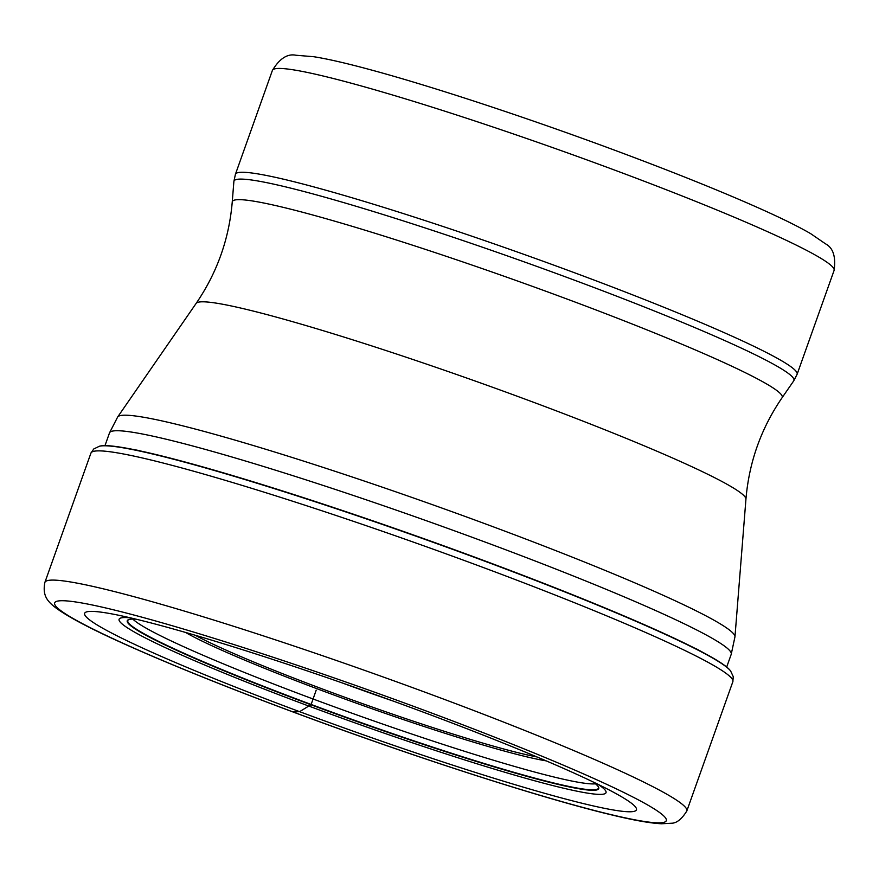 <?xml version="1.0" encoding="UTF-8"?>
<svg xmlns="http://www.w3.org/2000/svg" width="879" height="879" viewBox="0 0 879 879"><rect width="100%" height="100%" fill="white"/><g stroke="black" fill="none" stroke-linecap="round" stroke-linejoin="round"><path stroke-width="1.32" d="M592.907 781.86A250.24 17.888 19.6 0 1 598.225 786.617A250.24 17.888 19.6 0 1 310.924 704.76A3521.549 688.268 -69.6 0 0 308.771 706.046L299.607 711.671A292.817 20.931 -160.4 0 0 571.537 800.593A292.817 20.931 -160.4 0 0 615.476 793.319A292.817 20.931 -160.4 0 0 421.491 711.485A292.817 20.931 -160.4 0 0 111.325 613.806A292.817 20.931 -160.4 0 0 299.607 711.671L292.916 711.891A324.615 23.206 19.6 0 1 62.123 600.72A324.615 23.206 19.6 0 1 428.029 711.682A324.615 23.206 19.6 0 1 658.821 822.854A324.615 23.206 19.6 0 1 292.916 711.891M139.893 450.707L126.235 448.136A336.569 24.063 -160.4 0 1 484.285 560.692A336.569 24.063 19.6 0 1 708.628 655.525A336.569 24.063 19.6 0 1 730.262 670.523L730.625 670.985A337.053 24.096 19.6 0 0 484.274 560.989A337.053 24.096 19.6 0 0 99.426 446.224A337.053 24.096 19.6 0 1 99.426 446.224L93.778 448.96L90.911 453.146A340.711 24.359 19.6 0 1 482.78 567.329A340.711 24.359 19.6 0 1 732.844 681.73L686.829 810.954A340.711 24.359 -160.4 0 0 436.764 696.553A340.711 24.359 -160.4 0 0 44.895 582.37C42.379 595.193 46.862 601.214 56.575 608.422C75.814 622.288 114.742 640.165 155.429 657.547C195.226 674.479 240.978 692.586 292.685 711.847C411.317 756.127 543.145 798.725 612.63 815.141C634.1 820.338 650.383 823.216 661.48 823.766L671.358 823.238C676.588 823.271 681.752 819.173 686.829 810.954M136.069 619.179A250.24 17.888 -160.4 0 0 128.938 619.508A250.24 17.888 -160.4 0 0 310.924 704.76A43.016 8.405 110.4 0 0 311.133 704.453L316.198 690.158M126.235 448.136A336.569 24.063 -160.4 0 0 99.986 446.092L99.426 446.224M595.479 783.804A248.131 17.745 19.6 0 1 313.374 699.102A248.131 17.745 -160.4 0 1 132.839 619.069M598.083 786.408A249.801 17.855 19.6 0 1 311.133 704.453A249.801 17.855 -160.4 0 1 129.18 619.442M598.028 784.332A258.393 18.47 19.6 0 1 308.771 706.046A258.393 18.47 -160.4 0 1 130.531 617.871M731.218 654.317L734.965 636.792A327.691 23.425 -160.4 0 0 494.361 527.213A327.691 23.425 -160.4 0 0 494.163 527.136A327.691 23.425 -160.4 0 0 117.665 416.987L109.49 432.929A329.977 23.59 19.6 0 1 488.834 543.453A329.977 23.59 19.6 0 1 489.032 543.519A329.977 23.59 19.6 0 1 731.218 654.317L726.691 667.029M117.665 416.987L196.138 303.398A291.861 20.865 19.6 0 1 531.641 401.571A291.861 20.865 19.6 0 1 745.941 499.173L734.965 636.792M745.941 499.173C749.062 462.2 761.093 428.403 782.046 397.78A291.861 20.865 -160.4 0 0 568.021 299.42A291.861 20.865 -160.4 0 0 232.243 202.005L233.88 181.481A297.212 21.25 19.6 0 1 575.624 280.621A297.212 21.25 19.6 0 1 575.8 280.687A297.212 21.25 19.6 0 1 793.748 380.838L797.121 374.256A298.124 21.316 -160.4 0 0 578.316 274.16A298.124 21.316 -160.4 0 0 578.129 274.094A298.124 21.316 -160.4 0 0 235.429 174.251L233.88 181.481M235.429 174.251L272.391 70.43A298.124 21.316 19.6 0 1 615.014 170.24A298.124 21.316 19.6 0 1 615.278 170.339A298.124 21.316 19.6 0 1 834.083 270.446L797.121 374.256M341.722 682.752A176.481 12.614 -160.4 0 0 393.363 701.134M536.937 756.94A199.852 14.284 19.6 0 1 326.768 690.608A199.852 14.284 19.6 0 1 326.483 690.498A199.852 14.284 19.6 0 1 195.193 635.253M546.233 760.873A205.521 14.69 19.6 0 1 324.889 691.685A205.521 14.69 19.6 0 1 185.502 632.43M732.844 681.73L733.262 676.665L730.625 670.985M708.628 655.525L696.421 648.878M90.911 453.146L44.895 582.37M782.046 397.78L793.748 380.838M272.391 70.43C279.588 58.563 287.433 53.498 295.904 55.234L313.858 56.728C327.625 58.926 346.205 63.189 369.598 69.518C432.325 86.384 529.817 118.566 618.113 151.496C674.017 172.339 721.088 191.27 759.335 208.301C781.475 218.179 798.561 226.617 810.614 233.616L825.469 243.802C833.138 247.823 836.006 256.701 834.083 270.446M109.49 432.929L104.975 445.642M196.138 303.398C217.08 272.776 229.122 238.978 232.243 202.005"/></g></svg>
